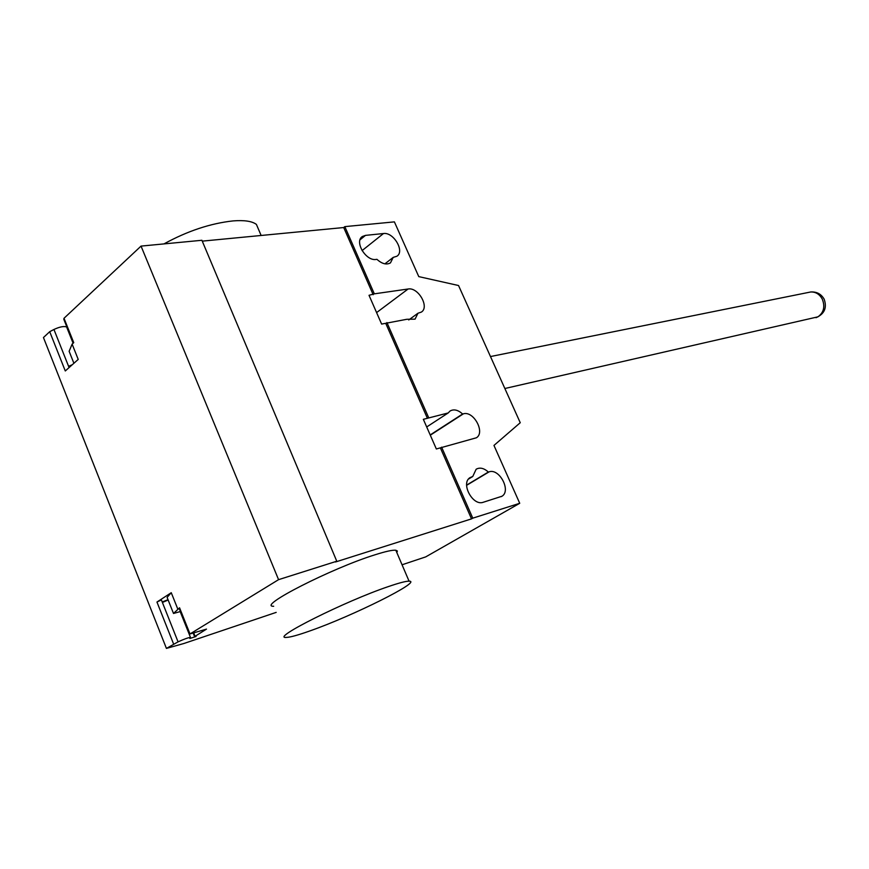 <?xml version="1.0" encoding="UTF-8"?>
<svg xmlns="http://www.w3.org/2000/svg" width="869" height="869" viewBox="0 0 869 869"><rect width="100%" height="100%" fill="white"/><g stroke="black" fill="none" stroke-linecap="round" stroke-linejoin="round"><path stroke-width="1.3" d="M259.364 231.339L256.409 224.419C252.129 221.193 244.352 220.02 233.077 220.911C210.461 223.376 187.422 231.045 163.959 243.907M388.53 586.532C345.471 600.979 269.26 639.171 286.455 637.401C290.268 637.281 298.089 635.12 309.918 630.916C352.814 615.936 423.051 580.916 409.071 581.176C406.008 581.1 399.164 582.882 388.53 586.532M273.681 606.269C256.062 606.844 331.719 568.163 375.028 554.791C385.727 551.391 392.658 549.871 395.829 550.24L397.35 551.011L396.861 552.651M472.736 476.516L476.158 469.227C479.873 467.164 483.935 468.098 488.356 472.041L489.138 471.824C499.447 468.152 511.374 490.855 501.945 496.253L483.197 502.282C472.693 506.301 460.396 483.088 470.096 477.592L472.736 476.516L468.51 479.069M488.356 472.041L466.61 485.098M393.212 257.387L390.463 262.883C386.509 265.067 382.002 263.894 376.94 259.342L376.114 259.44C365.892 261.352 354.02 241.441 362.416 236.487L365.501 235.38L383.501 233.533C393.538 231.882 405.041 251.391 396.872 256.246L393.212 257.387L384.913 263.839M402.054 564.785L425.701 556.899L519.727 503.292L493.961 445.428L520.249 422.725L458.539 285.521L418.771 276.614L394.396 221.877L344.819 226.624L374.322 293.841L408.093 289.008C418.195 286.922 429.797 307.105 421.335 312.101L417.967 313.231L415.045 319.162L406.833 319.281L381.621 324.083L369.021 295.308L374.322 293.841M448.198 412.949L450.066 411.004C453.868 408.897 458.05 409.896 462.623 413.992L463.416 413.807C473.659 410.668 485.489 432.523 476.364 437.791L436.347 448.98L423.344 419.314L448.198 412.949L426.701 426.961M430.198 434.934L462.623 413.992M408.745 319.944L417.967 313.231M427.418 418.347L385.76 323.398M386.922 322.551L428.623 417.565M344.819 226.624L343.711 227.537L202.26 241.137M373.181 294.71L343.711 227.537M441.604 447.155L472.769 518.163L471.519 518.88L440.387 447.926M519.727 503.292L472.769 518.163M276.19 612.384L183.804 643.527L166.424 648.404L43.45 337.541L49.707 331.686L65.284 370.965L78.221 359.418L72.127 344.124L73.746 342.647L64.013 318.271L63.795 319.26L73.289 343.059M471.519 518.88L335.521 561.982L336.781 561.222L201.901 240.278L141.039 246.101L64.013 318.271M180.415 611.526L173.507 613.471L167.109 597.394L171.258 592.701L156.952 602.043L161.384 599.892L162.405 602.467L168.141 600.012M162.21 601.989L168.01 599.675M336.781 561.222L278.569 579.656L190.007 633.946L206.485 629.113L195.08 636.304L194.656 636.814L196.046 636.477L189.855 638.509L190.474 637.39C188.084 637.661 183.946 639.149 178.058 641.865L166.424 648.404M156.952 602.043L173.594 644.005M189.507 634.316L179.155 608.354L179.557 607.789L173.507 613.471M171.258 592.701L177.743 608.952M278.569 579.656L141.039 246.101M73.105 343.233L66.609 326.94C63.828 326.005 59.603 326.842 53.943 329.47L49.707 331.686M69.085 367.576L68.586 366.327L72.257 364.741M72.127 344.124L69.129 351.293L73.898 363.275M808.561 292.408L810.69 291.984C815.698 291.788 819.576 294.178 822.302 299.153C825.213 306.67 823.769 312.558 817.979 316.827L504.856 388.508M489.138 471.824L466.599 485.337M471.943 476.744L468.967 478.537M365.501 235.38L360.059 239.768M383.501 233.533L362.069 250.609M430.307 435.184L463.416 413.807M376.592 312.59L408.093 289.008M162.405 602.467L178.058 641.865M195.08 636.304L193.83 633.186M190.007 633.946L179.557 607.789M68.586 366.327L53.943 329.47M816.013 317.706C824.485 313.959 827.19 307.767 824.138 299.121C821.162 293.972 816.675 291.593 810.69 291.984L490.485 356.551M256.409 224.419L261.135 235.477M395.829 550.24L409.071 581.176M501.945 496.253L501.326 496.612M362.416 236.487L361.786 236.998M190.474 637.39L180.155 611.526M194.591 636.662L193.276 633.371"/></g></svg>
